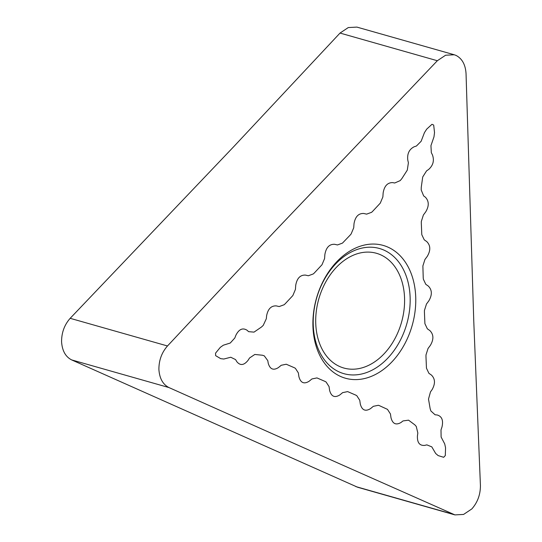 <?xml version="1.0" encoding="UTF-8"?>
<svg xmlns="http://www.w3.org/2000/svg" width="542" height="542" viewBox="0 0 542 542"><rect width="100%" height="100%" fill="white"/><g stroke="black" fill="none" stroke-linecap="round" stroke-linejoin="round"><path stroke-width="0.81" d="M358.154 253.487A59.647 42.981 105.9 0 0 316.311 311.149A59.647 42.981 105.9 0 0 343.845 368.032A59.647 42.981 105.9 0 0 401.493 322.409A59.647 42.981 105.9 0 0 376.453 253.283A59.647 42.981 105.9 0 0 358.154 253.487M362.015 245.668A69.044 49.749 -74.1 0 1 409.982 332.199A69.044 49.749 -74.1 0 1 320.979 357.666A69.044 49.749 -74.1 0 1 362.015 245.668M329.604 390.369L329.048 386.582L326.074 381.988L324.997 381.399L316.955 377.916L311.935 378.953L309.143 381.243C304.015 384.4 300.6 382.876 298.913 376.683L298.351 372.896L295.376 368.303L294.299 367.713L286.251 364.231L281.217 365.281L278.452 367.557C273.446 370.701 270.045 369.298 268.249 363.343L267.795 360.654L264.286 355.85L262.423 355.234L254.808 354.461L249.55 357.984L248.012 360.383C243.961 365.389 240.228 365.823 236.82 361.683L235.574 359.597L230.763 357.246L223.819 359.028L220.702 358.662L215.641 355.647L215.553 353.154L220.303 347.341L223.331 345.207L230.255 343.032L234.808 337.998L235.885 335.241C238.961 329.231 242.647 327.544 246.956 330.18L248.629 331.663L254.022 332.124L261.44 327.05L263.222 325.396L266.332 318.703L266.596 315.803C267.944 308.94 271.183 305.634 276.305 305.898L279.171 306.562L284.171 304.733L285.275 303.683L292.836 295.573L295.431 289.394L295.715 285.363C296.941 278.324 300.18 274.896 305.437 275.092L308.33 275.756L313.323 273.92L314.414 272.877L321.982 264.767L324.577 258.588L324.868 254.557C326.101 247.518 329.34 244.096 334.583 244.286L337.476 244.95L342.469 243.114L350.112 235.147L351.128 233.961L353.723 227.775L354.007 223.744C355.234 216.705 358.465 213.284 363.723 213.473L366.622 214.137L371.616 212.308L372.706 211.258L380.281 203.142L382.869 196.942L383.147 192.952C384.292 186.069 387.442 182.613 392.604 182.6L394.705 183L400.186 180.608L401.812 178.67L407.299 170.113L408.397 162.79L407.794 160.175C407.056 153.752 409.196 149.28 414.203 146.753L416.419 146.028L421.134 141.272L424.454 132.614L426.723 129.118L431.974 124.308L433.688 125.066L434.521 132.6L433.979 136.862L430.944 145.642L431.33 152.675L432.448 154.883C434.44 160.54 433.166 165.398 428.627 169.463L426.554 170.886L422.713 176.983L421.256 187.342L421.202 189.978L423.654 195.906L425.409 197.22C429.088 201.184 429.183 206.082 425.687 211.915L423.383 215.005L421.33 221.441L421.31 223.094L421.791 234.672L424.237 239.821L426.73 241.563C430.605 245.438 430.782 250.384 427.252 256.393L424.921 259.516L422.882 265.946L423.214 277.579L423.349 279.164L425.788 284.32L428.288 286.054C432.157 289.936 432.333 294.875 428.803 300.891L426.479 304.015L424.44 310.437L424.42 312.07L424.901 323.662L427.347 328.811L429.84 330.552C433.715 334.428 433.885 339.373 430.355 345.383L428.031 348.506L425.992 354.935L425.971 356.561L426.459 368.167L428.912 373.316L431.385 375.03C435.212 378.763 435.456 383.614 432.123 389.596L430.49 391.88L428.505 399.075L430.152 408.682L430.883 410.965L435.077 414.779L437.211 414.989C441.933 416.385 443.512 420.423 441.954 427.103L441.005 429.914L441.113 437.028L444.711 443.898L445.558 447.753L445.3 455.571L443.668 457.292L438.139 455.592L435.66 453.464L431.805 446.872L426.859 444.874L424.63 445.409C419.542 445.754 417.144 442.584 417.428 435.903L417.835 433.004L416.256 426.432L414.847 424.86L408.553 420.165L403.011 420.931L400.985 422.516C395.917 425.409 392.591 423.81 390.992 417.726L390.45 413.973L387.483 409.359L379.495 405.694L378.35 405.287L373.33 406.324L370.538 408.614C365.396 411.764 361.988 410.247 360.301 404.054L359.746 400.267L356.778 395.667L355.694 395.084L347.652 391.602L342.632 392.638L339.841 394.928C334.699 398.079 331.291 396.561 329.604 390.369M454.237 54.756L356.921 27.1L348.276 27.561L340.024 33.069L233.426 146.99L70.175 318.317C64.417 324.848 61.551 332.666 61.578 341.772C62.181 350.715 65.535 356.758 71.625 359.902L357.612 487.231M339.848 463.891L168.948 387.557C162.851 384.42 159.504 378.377 158.901 369.434C158.874 360.322 161.74 352.503 167.492 345.972L274.089 232.051L437.347 60.724L445.599 55.223L454.237 54.769L455.985 55.392C462.082 58.536 465.429 64.573 466.039 73.516L473.762 321.06L480.422 485.469C480.449 494.582 477.583 502.4 471.825 508.931L463.573 514.439L454.928 514.893L339.848 463.891M359.502 248.724A65.074 46.89 -74.1 0 1 404.711 330.274A65.074 46.89 -74.1 0 1 320.823 354.278A65.074 46.89 -74.1 0 1 359.502 248.724M70.175 318.317L167.492 345.972M71.632 359.902L168.941 387.557M340.03 33.069L437.34 60.724M355.864 486.608L453.18 514.263M357.612 487.244L454.928 514.9"/></g></svg>
